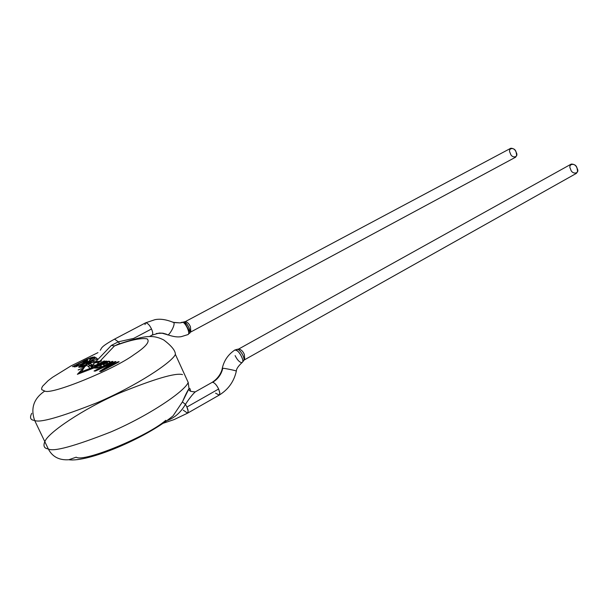 <?xml version="1.0" encoding="UTF-8"?>
<svg xmlns="http://www.w3.org/2000/svg" width="608" height="608" viewBox="0 0 608 608"><rect width="100%" height="100%" fill="white"/><g stroke="black" fill="none" stroke-linecap="round" stroke-linejoin="round"><path stroke-width="0.91" d="M88.578 361.494L78.774 367.186L81.761 365.096M82.878 366.442L81.366 367.24L82.878 366.442M82.604 366.214L84.793 365.332M92.864 357.04L87.134 359.138L72.436 366.685L74.754 365.902L74.077 366.913L75.901 366.715L74.077 366.913L74.754 365.902L74.1 366.654L74.754 365.902L72.436 366.685L87.134 359.138L92.302 357.534M81.73 367.262L84.223 365.948L80.97 367.224L81.73 367.262M88.89 361.106L78.759 366.829C78.493 367.574 79.838 367.384 82.794 366.259L80.97 367.224L82.787 366.259C73.621 369.58 82.521 364.055 88.89 361.106M570.623 169.161C567.256 163.598 575.86 162.344 577.068 168.256C580.435 173.858 571.801 175.028 570.623 169.161M243.481 361.068L243.922 360.149L576.445 173.333L577.577 171.304L577.068 168.256C576.103 165.452 574.165 164.054 571.254 164.076L238.716 349.007C241.171 349.509 243.048 351.34 244.355 354.502L244.712 359.799L244.355 354.502C243.048 351.34 241.171 349.509 238.716 349.007L234.886 350.003M243.922 360.156L242.288 362.36L243.922 360.156C244.91 356.03 237.424 346.248 236.33 350.162M236.299 371.268L236.337 371.085C235.304 370.333 222.764 367.969 222.794 368.281C221.289 374.482 217.915 379.149 212.678 382.28L212.07 382.402L212.678 382.28C217.915 379.149 221.289 374.482 222.794 368.281L222.247 368.463L222.794 368.281C222.764 367.969 235.304 370.333 236.337 371.085C236.314 368.95 238.283 366.054 242.242 362.398C245.07 360.666 237.333 347.844 234.734 350.094C237.53 350.026 240.107 352.936 242.455 358.826M241.505 362.611C239.271 362.064 237.143 359.723 235.106 355.596M510.294 153.201C507.087 147.881 514.885 146.566 516.131 152.243C519.338 157.609 511.518 158.84 510.294 153.201M222.247 368.463C222.102 370.143 219.86 377.492 212.07 382.402L195.282 391.871C192.5 394.379 189.217 398.544 185.432 404.358L186.907 407.041L218.644 389.006C216.676 385.069 214.685 382.827 212.678 382.28C214.685 382.827 216.676 385.069 218.644 389.006L219.784 392.646L219.587 394.706L219.192 395.116L215.566 393.163M190.061 332.386L515.614 157.198L516.671 155.245L516.131 152.243C515.219 149.629 513.448 148.299 510.826 148.238L185.311 321.609C187.507 322.118 189.21 323.844 190.433 326.777L190.874 331.938L190.433 326.777C189.21 323.844 187.507 322.118 185.311 321.609L183.601 321.959M236.337 371.085C234.027 381.497 228.312 389.508 219.192 395.116L219.83 393.14L218.644 389.006L186.907 407.041L188.146 411.152L187.576 413.166L183.244 410.157M187.18 413.28C188.518 412.353 188.419 410.271 186.907 407.041L185.432 404.358C180.918 412.194 174.982 417.544 167.626 420.394L167.626 420.394C174.982 417.544 180.918 412.194 185.432 404.358C189.172 398.635 192.417 394.493 195.176 391.932M184.847 322.248L184.771 322.628M79.61 363.341C74.389 366.586 75.187 366.692 82.019 363.668C87.081 360.498 86.283 360.392 79.61 363.341C83.266 361.464 85.272 360.802 85.622 361.365L82.019 363.668C78.318 365.583 76.274 366.267 75.886 365.72L79.61 363.341M100.753 364.61L105.344 363.698L107.692 362.345L106.94 362.041L100.753 364.61L104.865 363.987L107.821 362.231L104.857 363.88L100.753 364.61M188.883 388.831L182.408 401.934L185.432 404.358L182.408 401.934C185.288 395.185 187.492 390.777 189.035 388.702C189.894 387.942 190.35 388.801 190.403 391.294M165.764 420.326C147.577 436.331 83.433 462.741 76.213 457.178L68.848 459.732L76.213 457.178M188.67 333.23C192.409 334.643 188.168 323.296 184.467 322.065L190.053 332.378L188.009 334.552M75.863 365.963C76.684 366.229 78.751 365.499 82.057 363.759M102.03 363.918L105.792 362.307L107.783 362.186M101.042 364.443L101.658 364.108M92.857 366.024L90.402 366.054L92.857 366.024M90.562 366.191L92.796 366.206L90.562 366.191M87.879 364.101L90.638 363.554L87.947 363.865L88.966 365.013L87.879 364.101L84.588 365.606L82.536 368.174M81.996 369.322L83.828 368.098C85.432 365.492 86.891 364.937 88.206 366.426L90.98 365.431L92.188 365.811L90.98 365.431L88.206 366.426C86.891 364.937 85.432 365.492 83.828 368.098L81.571 371.686L90.068 368.433L88.206 366.426L90.068 368.433L93.465 368.159L92.591 367.042L90.068 368.433L92.591 367.042L91.641 367.088L90.41 366.054L91.648 367.088L92.591 367.042M44.794 441.636C43.031 446.014 44.194 448.446 48.283 448.924L34.641 420.417C39.429 423.138 60.336 417.194 97.356 402.61C136.314 385.958 172.231 362.224 175.385 354.388C172.231 362.224 136.314 385.958 97.356 402.61C60.336 417.194 39.429 423.138 34.641 420.417L48.283 448.924C52.349 456.798 59.204 460.4 68.848 459.732C59.204 460.4 52.349 456.798 48.283 448.924C53.246 452.033 74.184 446.34 111.089 431.855C149.872 415.211 185.303 390.792 188.191 382.424C185.303 390.792 149.872 415.211 111.089 431.855C74.184 446.34 53.246 452.033 48.283 448.924C43.996 448.446 42.932 445.846 45.076 441.119C48.602 432.531 82.331 409.389 119.016 393.285C154.554 378.852 175.72 372.62 182.506 374.596M170.422 417.985L173.052 415.88L182.408 401.934M167.58 334.712C173.364 336.779 178.015 337.394 181.549 336.574L187.94 334.59C190.783 333.8 185.326 321.883 182.263 322.21L180.166 322.894L173.576 322.369L180.166 322.894L184.467 322.065M172.87 322.065L173.706 322.552C175.856 324.634 168.454 336.84 167.405 334.719L162.062 333.199L156.362 333.488L162.062 333.199L167.405 334.719C168.454 336.84 175.856 324.634 173.706 322.552L172.87 322.065M85.956 364.2L88.555 362.163L91.603 361.676L85.804 364.663L91.618 361.882L88.555 362.163L85.956 364.2M81.32 368.744L78.326 369.945L81.32 368.744M87.727 360.354L84.246 360.939L86.328 359.852L84.246 360.939L87.727 360.354M91.002 358.56L89.786 359.495L90.242 359.655L89.786 359.495L91.025 358.591M106.833 361.236L106.096 361.198L94.422 368.038L95.768 366.776L104.865 361.973L95.95 366.662L106.05 361.106L106.833 361.236M101.376 366.343L97.69 367.384L96.634 367.148L98.086 367.308L101.376 366.343M109.911 361.342L105.511 362.026L106.962 361.152L106.05 361.106L106.962 361.152L105.511 362.026L108.619 361.16L109.911 361.403M107.814 362.224L104.865 363.987L100.791 364.701M115.908 361.707L97.987 369.58L115.908 361.707M112.837 361.547L94.255 371.017L112.837 361.547M113.004 363.075L99.75 371.389L113.004 363.075M119.008 361.866L102.851 370.059L119.008 361.866M104.644 361.22L96.398 365.302L92.386 365.362L90.622 363.759L88 364.063L90.622 363.759L92.386 365.362M93.465 368.159L95.342 366.16L93.465 368.159L77.368 374.323L81.768 369.732L77.368 374.323L93.465 368.159L90.068 368.433L81.571 371.686L77.368 374.323L80.317 371.739L77.368 374.323L81.571 371.686L80.317 371.739L81.571 371.686L83.828 368.098L82.012 369.292M90.98 365.431L88.966 365.013M94.643 362.877C90.942 362.11 87.59 363.022 84.588 365.606C87.59 363.022 90.942 362.11 94.643 362.877L92.462 365.188L94.643 362.877L98.982 362.277L94.643 362.877M90.638 363.554L92.462 365.188L90.638 363.554M34.641 420.417C30.423 420.113 29.465 417.734 31.76 413.288C29.465 417.734 30.423 420.113 34.641 420.417C30.415 408.226 33.79 398.445 44.772 391.066C33.79 398.445 30.415 408.226 34.641 420.417M108.216 365.948L108.862 365.666M145 324.573L145.601 322.84C147.645 323.008 149.614 325.06 151.506 328.981C152.882 332.158 153.094 334.202 152.152 335.099L151.726 335.198M166.6 334.233L162.974 333.207L159.273 333.04L152.152 335.099C153.094 334.202 152.882 332.158 151.506 328.981L133.684 338.39L118.309 341.825L119.632 343.687L118.309 341.825L133.684 338.39L151.506 328.981C149.614 325.06 147.645 323.008 145.601 322.84L154.858 319.702C160.132 318.569 166.417 319.519 173.706 322.552L180.166 322.894L181.929 322.27M101.293 361.046L100.837 361.008M100.829 361.015L101.612 360.878L98.982 362.277L96.322 365.112L92.462 365.188L96.322 365.112L104.082 361.008L104.964 361.053L95.342 366.16L92.538 366.951L95.342 366.16L104.964 361.053L104.082 361.008L96.345 365.104L98.982 362.277L101.612 360.878L95.524 362.049L92.066 361.213M118.955 343.93L114.479 345.922L111.34 345.435L118.309 341.825L114.54 339.127L118.309 341.825L111.34 345.435L95.6 361.859L92.059 361.015L97.645 359.054L95.958 357.679L97.44 359.092L95.95 357.869L89.779 361.502M84.352 365.818L91.603 361.676L86.032 364.192M94.802 357.268L94.156 357.078L91.329 358.902L94.156 357.078L94.802 357.268M81.472 368.668L78.136 369.93L81.472 368.668M76.198 366.624L84.39 362.892L87.385 360.886L87.43 360.156L87.385 360.886L84.39 362.892L75.901 366.715M86.64 359.7L89.475 358.545L90.995 358.538L89.475 358.545L86.328 359.852M90.782 357.671L83.699 360.749L90.782 357.671M92.37 357.451L91.405 357.534L92.37 357.451M94.445 368.091L96.923 368.076L101.468 366.297L100.882 366.092L101.468 366.297L96.923 368.076L94.422 368.038M98.321 365.879L101.399 365.21L98.002 366.054M104.006 364.694L103.39 364.876M107.358 363.257L106.712 363.576M109.736 361.684L109.288 362.087M116.044 361.616L115.155 361.57L97.987 369.58L112.997 361.464L112.054 361.418L94.058 371.009L95.334 371.093L112.959 362.976L99.568 371.382L101.027 371.48L119.168 361.783L118.21 361.73L102.851 370.059L116.044 361.616L102.805 369.96L118.21 361.73L119.168 361.783L101.027 371.48L99.568 371.382L112.959 362.976L95.334 371.093L94.058 371.009L112.054 361.418L112.997 361.464L97.941 369.489L115.155 361.57L116.044 361.616M96.398 365.302L104.166 361.19M83.494 366.753L84.588 365.606M114.479 345.922C129.74 340.176 140.6 337.805 147.052 338.816C150.305 341.476 145.973 346.742 134.049 354.624C114.327 369.375 51.406 395.063 44.772 391.066L41.77 389.69L41.625 388.238L42.583 386.247L48.07 380.707L52.539 377.302L70.9 365.955L97.979 352.625L70.9 365.955L52.539 377.302L48.07 380.707L42.583 386.247L41.625 388.238L41.77 389.69L44.772 391.066C51.406 395.063 114.327 369.375 134.049 354.624C145.973 346.742 150.305 341.476 147.052 338.816C140.6 337.805 129.74 340.176 114.479 345.922L99.925 361.266L114.479 345.922L111.34 345.435L95.6 361.859L99.925 361.266L94.795 361.676L95.524 362.049M92.91 357.975L93.412 357.458M100.746 360.833L99.925 361.266L100.746 360.833M94.726 361.866L92.059 361.015L97.645 359.054L95.958 357.679L86.83 363.242L95.95 357.869M81.882 366.206C80.803 365.902 82.931 364.473 88.274 361.912L90.683 359.366L95.046 357.185L92.135 358.393L89.384 360.552M95.053 357.177L94.088 356.881L90.638 359.252L94.088 356.881L95.046 357.185M93.108 357.884L93.632 357.337M81.958 366.191L85.226 364.899M234.734 350.094C228.16 354.525 224.01 360.582 222.285 368.281M219.192 395.116L187.576 413.166L174.01 419.619L163.043 423.312M119.692 343.687L116.964 344.645C143.701 335.874 151.726 334.035 163.658 339.902C171.524 345.846 175.431 350.672 175.385 354.388L188.191 382.424L189.027 388.702C188.518 390.663 190.6 391.719 195.274 391.871M173.029 415.902L170.483 417.939M68.848 459.732C87.81 462.513 145.122 438.718 173.052 415.887M100.221 350.276C102.106 348.072 99.522 347.495 114.54 339.127L145.601 322.84M152.152 335.099L149.424 336.543M92.788 358.036L93.275 357.534"/></g></svg>
